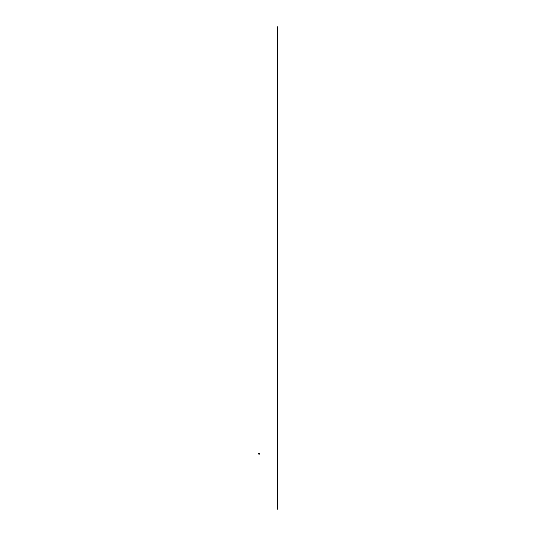 <?xml version="1.0" encoding="UTF-8"?>
<svg xmlns="http://www.w3.org/2000/svg" width="536" height="536" viewBox="0 0 536 536"><rect width="100%" height="100%" fill="white"/><g stroke="black" fill="none" stroke-linecap="round" stroke-linejoin="round"><path stroke-width="0.8" d="M259.035 453.865L259.035 454.22L259.055 453.865M258.64 453.188L258.64 454.039L259.015 453.878M259.504 454.113L259.839 453.181M258.928 453.181L258.921 453.737L259.049 453.181M277.393 509.2L277.393 26.8M258.841 453.208L258.727 453.737M258.761 454.099L258.607 453.188M258.62 453.959L259.015 454.046M259.833 453.959L259.719 453.181M258.741 453.992L258.734 453.181"/></g></svg>
